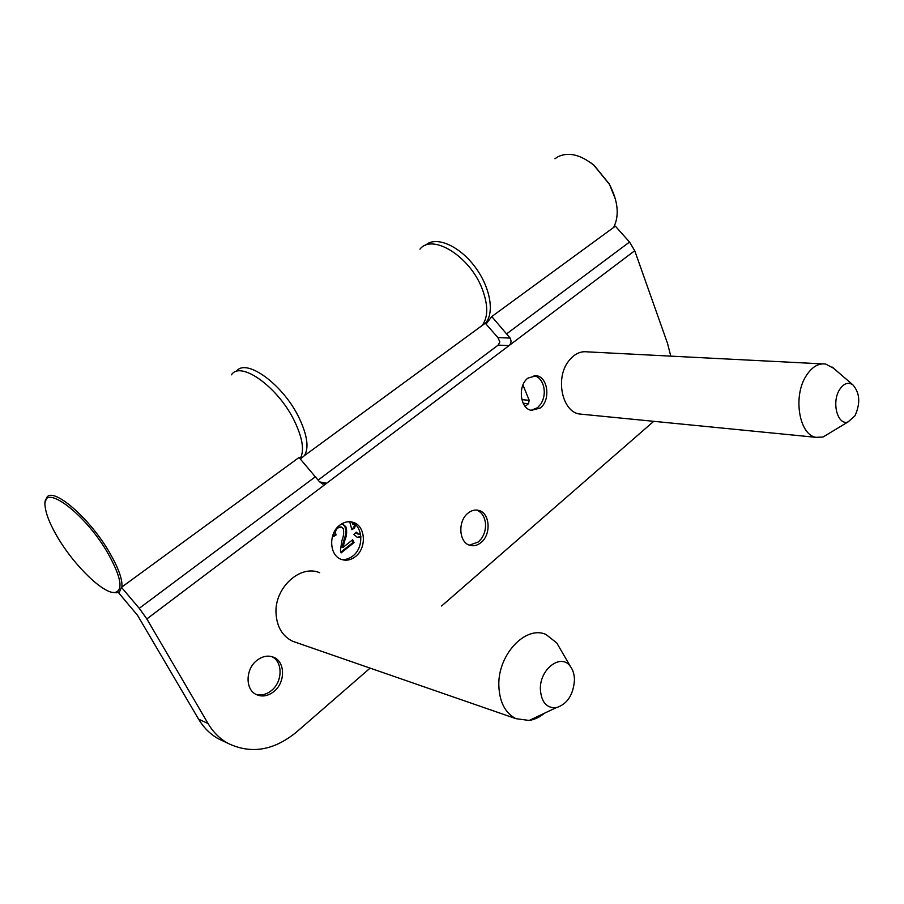 <?xml version="1.0" encoding="UTF-8"?>
<svg xmlns="http://www.w3.org/2000/svg" width="904" height="904" viewBox="0 0 904 904"><rect width="100%" height="100%" fill="white"/><g stroke="black" fill="none" stroke-linecap="round" stroke-linejoin="round"><path stroke-width="1.36" d="M475.832 330.129L482.103 325.542C488.284 317.157 488.262 304.795 482.024 288.444C469.684 256.126 432.27 233.13 419.931 249.176M300.365 459.029L304.411 455.65C309.078 448.011 307.383 435.604 299.348 418.416C283.551 384.697 245.764 357.227 236.283 371.499M521.857 399.647L529.224 400.325L522.953 384.98M529.224 400.325L528.467 403.726L523.167 403.229M525.156 406.359L528.467 403.726M360.911 537.145L357.227 537.326L353.882 534.445L356.255 532.173L358.549 534.128L360.515 534.061M355.577 524.749L354.549 527.981L351.882 529.688L349.678 521.721M353.159 522.941L353.588 524.456L353.972 523.461M342.164 523.597L345.848 526.693C347.147 531.043 346.831 535.541 344.887 540.185L342.989 547.44L352.65 539.767L354.052 542.615L341.147 552.898L340.424 550.706L341.836 540.728C343.565 536.66 344.051 532.659 343.317 528.716L341.486 527.043L337.881 527.936C335.576 529.857 334.977 532.196 336.096 534.931L333.384 536.66L332.875 535.055M360.865 536.479L357.182 537.304M355.803 532.603L358.187 534.038M354.91 524.162L353.6 527.766L354.549 527.981M353.6 527.766L351.69 528.987M352.119 522.388L352.639 524.252L353.588 524.456M342.062 523.653L344.899 526.478C346.198 530.829 345.882 535.315 343.938 539.971L342.051 547.214L342.989 547.44M352.051 540.253L353.102 542.389L354.052 542.615M353.102 542.389L340.808 552.174M340.887 526.908L337.429 527.371M337.09 527.755L337.881 527.936M334.672 531.156L335.158 534.716L336.096 534.931M335.158 534.716L333.147 535.993M344.899 526.478L345.848 526.693M343.938 539.971L344.887 540.185M57.89 537.744C50.387 525.134 46.16 514.839 45.2 506.85C40.793 480.679 84.739 512.319 108.22 553.79C121.215 577.385 123.452 590.289 114.91 592.493C103.632 594.131 74.444 565.836 57.89 537.744M45.392 501.969L46.432 498.183C51.596 485.233 89.846 517.8 109.926 553.203C118.582 568.311 122.571 579.577 121.904 586.99M231.492 374.81C240.611 360.063 278.76 387.658 294.76 421.682C302.772 438.7 304.546 451.039 300.094 458.712M119.588 591.736L116.695 592.775L113.384 592.482M615.545 199.513L609.386 184.1L594.222 165.477L591.024 162.957M613.646 227.446C619.534 215.627 618.11 201.242 609.375 184.28L593.849 165.206C580.481 154.595 568.537 151.759 558.028 156.708L554.966 158.754M479.482 327.451L485.764 322.852C494.499 312.501 490.341 287.879 475.786 267.9C461.334 247.832 439.785 237.051 427.999 243.368L424.733 245.639M534.094 375.601C538.671 376.821 541.824 380.313 543.53 386.087C545.055 392.46 544.197 398.37 540.965 403.817L537.518 407.727L531.1 410.28M540.242 407.986L531.45 410.371C519.969 408.789 517.472 385.466 528.072 378.03L536.479 375.725C548.118 377.149 550.751 400.37 540.242 407.986M476.521 510.048C481.572 512.003 484.544 516.365 485.448 523.133C485.923 528.84 484.578 534.004 481.436 538.626L478.431 541.925L469.436 545.146M481.097 542.49C477.47 545.462 473.707 546.389 469.797 545.27C458.859 542.536 457.582 521.02 467.978 513.167C471.492 510.353 475.12 509.449 478.849 510.444C489.968 513.009 491.414 534.433 481.097 542.49M353.215 522.354C365.6 525.766 366.979 548.061 355.408 556.604C350.91 560.073 346.255 561.011 341.452 559.429C329.305 555.79 328.197 533.439 339.814 525.145C344.164 521.902 348.628 520.975 353.215 522.354L350.65 521.8C363.012 525.201 364.391 547.451 352.842 555.971C349.238 558.785 345.43 559.926 341.384 559.406M271.697 656.575C282.929 661.423 282.805 681.65 271.528 690.486C266.51 694.498 261.324 695.809 255.979 694.385M273.991 691.47C268.047 696.148 262.115 697.165 256.194 694.498C245.097 689.526 245.447 669.084 256.838 660.451C262.623 656.033 268.341 655.016 274.014 657.423C285.393 662.157 285.348 682.576 273.991 691.47M670.779 356.131L667.514 343.351L634.732 250.736L629.534 242.046L615.375 226.181L491.776 316.558L510.15 338.096C511.585 341.124 511.201 343.633 508.997 345.633L326.66 483.244L322.513 484.058L319.236 481.459L299.032 457.481L121.464 587.317L139.261 608.324L146.843 618.946L208.067 723.55C213.095 732.048 219.615 738.579 227.616 743.156C250.724 754.411 273.663 750.727 296.444 732.104L370.098 668.124M653.75 421.32L441.593 606.008M224.531 741.687L218.056 738.613C210.09 734.059 203.603 727.573 198.586 719.155L208.067 723.55M121.464 587.317L118.966 593.193L137.623 615.454L198.586 719.155M491.776 316.558L486.047 324.107L497.889 337.565L499.856 341.927L498.194 345.091L318.242 480.024M822.256 363.883L587.487 351.871C580.232 350.944 573.859 354.142 568.345 361.464C555.101 378.561 562.254 411.659 579.34 413.987L582.583 414.303M833.533 368.244L825.646 364.052C818.459 363.035 812.018 366.866 806.334 375.567C792.684 395.918 799.057 434.937 816.007 437.333L823.002 437.039L830.606 432.451M839.624 389.545C831.284 402.201 837.624 425.931 848.099 421.908L854.981 415.783C860.574 403.297 859.896 393.014 852.958 384.923C848.246 381.782 843.805 383.319 839.624 389.545M319.688 572.74C300.399 564.186 274.454 587.645 276.014 613.296C276.873 626.856 282.398 636.167 292.591 641.252L296.625 642.654M560.559 649.479L556.796 642.993L546.072 634.529C525.879 624.98 497.686 654.564 498.838 685.65C499.494 702.058 505.189 713.064 515.935 718.669L529.213 720.454C534.546 719.584 539.654 717.166 544.524 713.199M574.469 680.079C574.402 674.644 573.079 670.146 570.492 666.598C561.395 652.756 539.564 668.836 540.377 689.379C541.304 702.012 546.502 708.148 555.971 707.775C567.113 704.352 573.283 695.119 574.469 680.079M634.732 250.736L508.997 345.633L498.194 345.091M319.575 481.911L326.66 483.244L146.843 618.946M315.552 476.623L139.261 608.324M629.534 242.046L506.873 333.689M510.15 338.096L497.889 337.565M482.103 325.542L304.411 455.65M358.549 534.128L357.6 533.914M114.91 592.493L116.695 592.775M488.544 320.818L485.764 322.852M227.616 743.156L218.056 738.613M274.014 657.423L271.855 656.62M478.849 510.444L476.871 510.071M536.479 375.725L534.422 375.578M579.34 413.987L816.007 437.333M848.099 421.908L823.002 437.039M852.958 384.923L832.2 367.08M570.492 666.598L556.796 642.993M555.971 707.775L529.213 720.454M292.591 641.252L515.935 718.669"/></g></svg>
